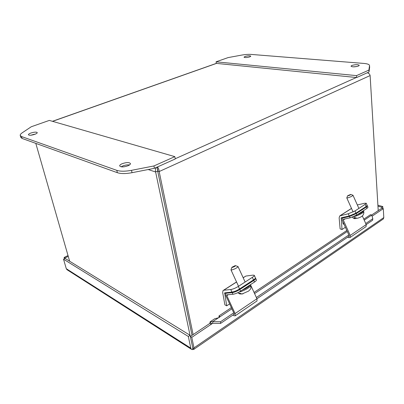 <?xml version="1.0" encoding="UTF-8"?>
<svg xmlns="http://www.w3.org/2000/svg" width="404" height="404" viewBox="0 0 404 404"><rect width="100%" height="100%" fill="white"/><g stroke="black" fill="none" stroke-linecap="round" stroke-linejoin="round"><path stroke-width="0.61" d="M241.602 293.976L239.814 293.95L238.865 293.233L239.744 293.152L241.971 294.006L243.041 293.784M235.557 265.675L238.022 266.559C237.163 267.847 235.047 268.983 231.679 269.973L230.982 269.892L231.886 267.367M235.189 265.63L235.396 265.615C235.446 266.135 234.401 266.746 232.26 267.443L231.926 267.256L235.189 265.63M35.562 134.022L30.664 135.234M34.784 134.33C31.376 135.375 29.255 135.522 28.421 134.769C28.391 134.249 29.224 133.668 30.921 133.032C34.315 131.997 36.426 131.856 37.249 132.608C37.289 133.123 36.466 133.699 34.784 134.33M129.517 164.958C127.417 164.681 125.124 165.034 122.639 166.014L121.165 166.817M128.088 165.736C123.725 167.226 120.927 167.286 119.69 165.918C119.624 165.201 120.432 164.473 122.109 163.726C126.447 162.257 129.235 162.201 130.462 163.569C130.522 164.271 129.734 164.994 128.088 165.736M116.806 170.357C120.336 171.493 125.235 171.488 131.492 170.337L153.924 165.953L174.821 156.636L49.333 120.407L31.259 126.755L22.26 132.78C20.73 133.81 20.054 134.714 20.23 135.486L21.518 136.547L116.806 170.357L117.357 172.69C120.887 173.841 125.78 173.841 132.027 172.695L154.424 168.311L153.924 165.953M20.245 135.527L20.786 137.37L22.079 138.441L117.357 172.69M174.821 156.636L175.275 158.954L154.424 168.311M157.383 166.983C158.378 167.907 158.969 169.428 159.166 171.554L370.12 75.558C369.736 74.058 368.781 73.134 367.266 72.776M367.539 72.654L369.337 73.967M193.127 334.593L159.166 171.554L157.661 171.059L155.611 171.983C155.136 170.16 155.444 168.619 156.535 167.367M370.12 75.558L378.22 210.625M157.676 169.185L157.661 171.059L157.232 167.054M148.197 169.534L155.611 171.983L190.026 335.259M69.65 261.231L35.805 143.375M33.335 134.774L33.224 134.396M192.031 335.325L157.661 171.059L192.026 335.33M229.634 303.889L226.73 305.813L224.892 304.848L222.69 292.612L223.013 290.592L223.72 290.239L230.765 289.527C233.012 289.158 235.542 288.118 238.355 286.406L252.343 277.356C253.798 276.397 254.434 275.71 254.257 275.306L253.106 275.124L245.89 276.053L243.152 277.705M226.73 305.813L224.644 292.875L231.947 292.087C234.199 291.728 236.729 290.693 239.542 288.971L253.505 279.881C254.954 278.917 255.591 278.225 255.409 277.811L254.283 275.361M210.171 321.751L212.701 321.65L212.772 323.306L211.378 323.71L210.171 321.751L209.787 323.432L190.334 336.461L192.551 346.97L190.087 335.295L65.079 258.424L64.958 257.999L68.251 256.353M218.928 317.711L219.044 315.857L219.71 316.367L219.69 316.968L218.978 317.675L214.766 318.716L210.418 321.619M365.736 223.513L372.811 218.726L371.756 215.085L370.443 214.691M192.587 347.132L193.551 349.546L383.34 218.953L383.795 217.584L383.295 208.656L372.079 216.191M192.819 348.248L192.546 346.97M377.952 206.207L381.729 207.247L381.785 208.237L371.67 215.009M64.958 257.999L64.115 257.479L68.013 255.535M64.473 258.722L64.115 257.479M65.079 258.424L63.524 259.201L66.291 268.705L67.251 269.867M190.087 335.295L188.32 336.476L63.524 259.201M192.814 348.263L192.375 349.652L191.405 349.268L190.804 348.162L188.32 336.476M193.162 348.859L192.375 349.652M218.923 317.317L219.231 317.483M381.785 208.237L383.295 208.656M382.941 219.226L383.34 218.953M190.334 336.461L191.779 337.35L193.986 347.879L193.844 349.344M209.787 323.432L211.247 324.266L191.779 337.35M381.729 207.247L382.77 206.55L382.886 208.54M377.892 205.207L382.77 206.55M212.676 323.311L211.247 324.266L211.378 323.71M217.943 318.14L212.701 321.65L220.544 321.756L233.759 312.817M256.373 297.511L348.844 234.946M220.544 321.756L220.599 323.412L212.772 323.306M366.216 224.579L372.619 220.231L372.811 218.726M348.773 236.416L256.944 298.743L250.47 284.674M233.866 314.408L220.599 323.412M228.336 294.693L226.831 295.672L235.098 313.56L235.239 315.782L233.85 315.721L232.856 315.095M256.737 301.126L257.025 300.93L256.939 298.738L235.098 313.56M226.831 295.672L226.942 294.814L232.957 294.279C235.214 293.93 237.744 292.895 240.552 291.168L239.804 289.542C236.991 291.264 234.461 292.299 232.209 292.658L226.205 293.218L225.74 293.445L225.871 295.753L234.123 313.6L234.168 314.352L233.704 314.332L234.239 313.969M255.394 278.189L255.666 278.366C255.843 278.78 255.212 279.472 253.762 280.442L239.804 289.542M255.692 278.422L256.394 279.952C256.575 280.371 255.944 281.068 254.495 282.037L240.552 291.168M345.041 218.917L343.289 220.054L350.212 235.431L350.111 237.476L348.612 237.643L347.602 237.214M365.751 226.816L366.08 226.594L366.211 224.568L362.322 215.903M343.289 220.054L343.516 219.246L350.096 217.842L356.808 215.034L356.182 213.645L349.47 216.453L342.365 218.155L342.239 220.276L349.147 235.623L349.112 236.315L348.607 236.365L349.228 235.946M367.09 205.737L367.387 205.868L366.332 207.025L356.182 213.645M367.408 205.914L367.999 207.237L366.948 208.393L356.808 215.034M345.39 227.275L342.006 229.512L340.118 228.896L339.143 217.842L339.729 215.913L348.263 213.772L354.975 210.954L365.145 204.374L366.211 203.232L364.549 203.273L357.338 204.959M342.006 229.512L341.244 217.786L349.253 215.963L355.964 213.155L366.12 206.54L367.175 205.394L366.231 203.278M357.04 66.473L353.349 66.862M351.828 65.473C355.464 64.453 357.949 64.403 359.282 65.337L358.459 66.034C354.808 67.064 352.318 67.115 350.99 66.18L351.828 65.473M245.046 56.474C247.985 55.681 249.909 55.58 250.818 56.171L249.793 56.873C246.844 57.671 244.92 57.772 244.006 57.181L245.046 56.474M251.126 54.414C248.399 54.232 245.183 54.469 241.471 55.131L228.083 57.6L216.069 61.822L356.525 75.619L368.897 70.104L369.534 65.574C369.392 64.468 367.549 63.756 364.009 63.443L251.126 54.414M368.897 70.104L369.009 71.998L369.635 67.342M356.525 75.619L356.656 77.543L369.009 71.998M216.069 61.822L216.312 63.372L356.656 77.543M356.535 218.291L355.293 218.579L353.954 217.726L354.949 217.498L357.03 218.322L357.621 218.155M350.854 194.45L352.99 195.253C352.44 196.061 350.717 196.93 347.824 197.864L346.789 197.925L347.617 195.814M348.167 195.804L347.642 195.748L350.743 194.41C350.803 194.733 349.945 195.193 348.167 195.804M239.219 291.966C243.511 291.254 251.667 286.502 250.581 285.375L250.308 284.785M242.213 290.082C246.824 288.118 249.5 286.365 250.243 284.825M238.951 293.445L239.309 293.208M131.492 170.337L132.027 172.695M21.518 136.547L22.079 138.441M52.586 121.341L216.519 63.393M356.333 77.507L175.235 158.747M245.89 276.053L243.188 277.78M236.572 282.017L223.72 290.239M252.343 277.356L253.505 279.881M238.355 286.406L239.542 288.971M230.765 289.527L231.947 292.087M224.538 293.546L225.917 292.658M219.69 316.968L231.896 308.787M254.576 293.597L347.283 231.482M364.221 220.135L371.756 215.085M190.804 348.162L66.291 268.705M193.986 347.879L383.795 217.584M232.209 292.658L232.957 294.279M226.205 293.218L227.265 292.531M253.762 280.442L254.495 282.037M350.212 235.431L366.211 224.568M349.47 216.453L350.096 217.842M342.895 217.872L344.127 217.074M366.332 207.025L366.948 208.393M351.52 208.454L340.542 215.478M365.145 204.374L366.12 206.54M354.975 210.954L355.964 213.155M348.263 213.772L349.253 215.963M341.047 218.428L342.648 217.397M342.956 221.877C342.87 223.473 343.238 224.286 344.051 224.306M369.524 65.7L369.635 67.554M357.399 214.65C361.378 212.953 363.383 211.676 363.413 210.807L363.373 210.737M353.672 216.65L353.854 216.615C357.646 215.877 364.565 212.307 363.736 211.529L363.438 210.868M354.025 217.913L354.495 217.605M237.729 292.728L239.814 293.95M245.137 282.017L238.037 266.589M238.542 286.284L230.982 269.892M241.971 294.006L248.657 291.057C250.662 288.749 251.333 289.264 250.611 285.446M216.352 63.377L52.444 121.301M223.488 290.284L236.537 281.936M219.246 315.726L231.361 307.631M254.055 292.471L346.834 230.487M363.787 219.165L370.21 214.872M66.892 269.635L191.405 349.268M235.239 315.782L257.025 300.93M226.043 293.248L227.139 292.541M350.111 237.476L366.08 226.594M342.718 217.923L343.986 217.105M340.284 215.554L351.49 208.388M369.64 67.428L369.534 65.574M363.762 211.585C364.317 214.898 362.075 217.14 357.03 218.322M353.106 211.989L346.789 197.925M358.893 208.419L353 195.284M355.293 218.579C354.702 218.892 353.677 218.443 352.212 217.221"/></g></svg>
